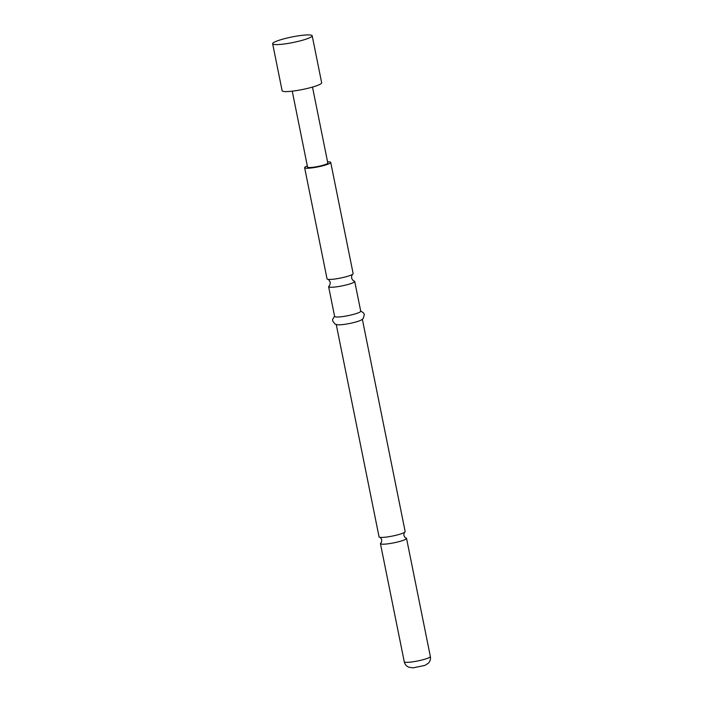 <?xml version="1.0" encoding="UTF-8"?>
<svg xmlns="http://www.w3.org/2000/svg" width="703" height="703" viewBox="0 0 703 703"><rect width="100%" height="100%" fill="white"/><g stroke="black" fill="none" stroke-linecap="round" stroke-linejoin="round"><path stroke-width="1.05" d="M379.558 537.224C380.174 537.145 380.903 538.023 381.729 539.851C381.676 541.846 381.342 542.936 380.745 543.111A13.313 1.863 -11.4 0 0 380.437 543.639A13.313 1.863 -11.4 0 0 385.912 544.052A13.313 1.863 -11.4 0 0 404.12 540.009A13.313 1.863 -11.4 0 0 406.536 538.375A13.313 1.863 -11.4 0 0 406.044 538.006C405.429 538.085 404.7 537.206 403.874 535.378C403.926 533.384 404.26 532.294 404.858 532.118A13.313 1.863 168.6 0 1 402.749 533.226A13.313 1.863 168.6 0 1 384.55 537.268A13.313 1.863 168.6 0 1 379.558 537.224A13.313 1.863 168.6 0 1 379.066 536.855L336.262 324.575M327.572 161.857A13.313 1.863 168.6 0 1 330.726 162.419L353.143 273.608A13.313 1.863 168.6 0 1 352.774 274.188C352.054 274.469 351.649 275.743 351.562 278.001C352.519 280.049 353.381 281.059 354.163 281.051A13.313 1.863 168.6 0 1 354.725 281.437A13.313 1.863 168.6 0 1 352.308 283.072A13.313 1.863 168.6 0 1 334.11 287.114A13.313 1.863 168.6 0 1 328.626 286.701A13.313 1.863 168.6 0 1 328.995 286.121C329.725 285.831 330.129 284.557 330.208 282.307C329.259 280.26 328.398 279.24 327.616 279.258A13.313 1.863 168.6 0 1 327.053 278.871L304.627 167.674A13.313 1.863 168.6 0 1 307.044 166.049A13.313 1.863 168.6 0 1 307.325 165.934M272.65 43.744L282.123 90.731A20.167 2.821 -11.4 0 0 290.418 91.355A20.167 2.821 -11.4 0 0 311.201 87.444A20.167 2.821 -11.4 0 0 321.658 82.752L312.185 35.774A20.167 2.821 -11.4 0 0 303.889 35.15A20.167 2.821 -11.4 0 0 283.107 39.06A20.167 2.821 -11.4 0 0 272.65 43.744A20.167 2.821 -11.4 0 0 272.922 44.096A20.167 2.821 -11.4 0 0 280.945 44.368A20.167 2.821 -11.4 0 0 312.07 36.205A20.167 2.821 -11.4 0 0 312.185 35.774M362.361 319.311L405.165 531.591A13.313 1.863 168.6 0 1 404.858 532.118M330.726 162.419A13.313 1.863 168.6 0 1 328.31 164.045A13.313 1.863 168.6 0 1 313.881 167.613A13.313 1.863 168.6 0 1 304.627 167.674M352.774 274.188A13.313 1.863 168.6 0 1 350.735 275.242A13.313 1.863 168.6 0 1 332.528 279.284A13.313 1.863 168.6 0 1 327.616 279.258M360.665 310.902L363.75 313.151L364.286 314.557L363.293 318.415L361.421 319.935A13.313 1.863 168.6 0 1 359.892 320.656A13.313 1.863 168.6 0 1 348.003 323.793A13.313 1.863 168.6 0 1 337.37 324.786L335.059 324.109L332.651 320.937L332.598 319.434L334.566 316.165M354.725 281.437L360.727 311.192A13.313 1.863 168.6 0 1 358.31 312.826A13.313 1.863 168.6 0 1 343.881 316.394A13.313 1.863 168.6 0 1 334.628 316.455L328.626 286.701M312.492 87.075L327.8 163.008A10.325 1.441 168.6 0 1 322.449 165.407A10.325 1.441 168.6 0 1 311.807 167.411A10.325 1.441 168.6 0 1 307.554 167.086L292.246 91.162M430.35 656.514A13.313 1.863 168.6 0 1 427.942 658.14A13.313 1.863 168.6 0 1 413.505 661.708A13.313 1.863 168.6 0 1 404.26 661.769C404.849 664.335 406.36 666.145 408.786 667.2L413.065 667.85L424.849 665.425L428.259 663.298C430.104 661.382 430.798 659.115 430.35 656.514L406.536 538.375M380.437 543.639L404.26 661.769"/></g></svg>
